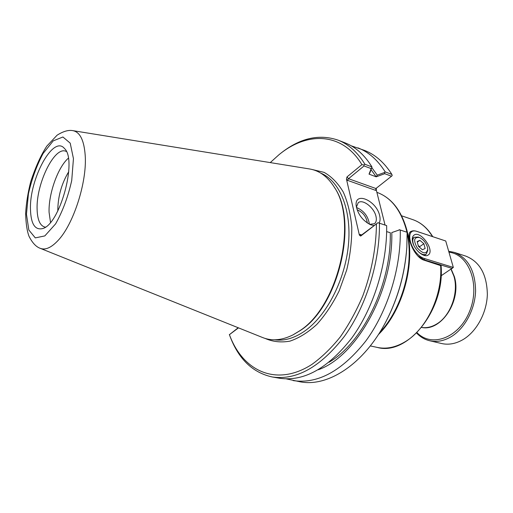 <?xml version="1.0" encoding="UTF-8"?>
<svg xmlns="http://www.w3.org/2000/svg" width="513" height="513" viewBox="0 0 513 513"><rect width="100%" height="100%" fill="white"/><g stroke="black" fill="none" stroke-linecap="round" stroke-linejoin="round"><path stroke-width="0.77" d="M440.609 265.272C442.873 294.834 426.688 329.173 405.193 341.722C395.619 347.429 386.315 349.327 377.286 347.423C407.495 356.15 444.976 309.781 441.09 265.747L424.039 260.181C413.664 257.128 405.366 234.294 410.605 231.626L412.099 231.017M238.212 327.749L229.42 334.662L238.481 327.858M318.195 369.783C356.471 356.606 393.336 290.73 391.791 232.562L399.64 229.85L391.791 232.562M390.335 232.735L386.648 231.607M329.096 362.236C362.896 342.601 391.528 283.792 390.278 232.78M371.938 166.911L364.916 164.269L363.903 165.013L361.909 164.628L346.98 176.934L346.461 179.159L347.487 180.339L348.507 178.704L364.05 165.949L371.168 168.61L369.033 174.131L370.059 172.458L371.938 166.911C364.531 154.932 355.515 146.891 344.89 142.787L338.016 140.12C318.791 133.649 299.496 138.202 280.143 153.778L279.482 154.317M369.033 174.131L376.183 176.831L371.117 169.739M376.183 176.831L384.731 173.695L384.776 172.381L377.26 175.132L376.241 176.786M377.26 175.132L371.893 167.732M384.731 173.695L391.509 176.228L375.914 188.521L348.507 178.704L346.98 176.934M351.168 145.788L364.422 150.373C375.176 154.535 384.333 162.544 391.887 174.414L392.176 175.626L391.509 176.228M391.887 174.414L385.192 171.893L384.776 172.381M371.957 167.565L371.168 168.61M363.903 165.013L364.05 165.949M399.64 229.85L407.091 232.28L399.197 229.67M377.978 222.706L361.594 235.018L360.806 235.146L360.004 234.422L359.389 235.121L360.677 236.07L377.978 222.706L386.655 225.605L378.075 222.764M347.487 180.339L375.689 190.394L375.914 188.521M375.689 190.394L376.247 189.797L376.362 188.168M376.452 224.219C376.093 248.145 371.566 271.973 362.864 295.706C356.464 310.795 348.955 324.498 340.35 336.836C331.283 348.122 321.754 357.349 311.763 364.506C276.154 387.347 242.675 370.963 229.42 334.662M346.461 179.159L359.389 235.121M270.248 162.595L278.937 154.759C307.146 131.379 342.299 132.008 361.909 164.628M293.263 334.733L300.259 330.539C338.471 306.774 358.632 221.763 334.579 187.668L334.264 187.155M356.394 207.214L358.196 202.731C362.601 198.685 374.137 207.566 375.971 216.319C376.76 219.756 376.26 222.219 374.471 223.706L369.636 224.335M379.12 223.084C380.21 221.186 380.389 218.692 379.646 215.601C376.471 200.371 354.105 190.881 356.214 206.014C358.042 214.646 362.909 220.917 370.816 224.835L374.189 225.56M369.411 224.226C368.187 216.242 363.864 210.657 356.445 207.457M376.247 189.797L385.045 225.027M367.34 223.02C366.385 216.704 362.96 212.279 357.08 209.759M387.36 318.829C398.312 296.912 404.744 273.743 406.668 249.318M407.13 232.325L406.822 247.215C404.975 273.089 398.165 297.591 386.404 320.708C364.301 364.031 327.954 387.36 300.124 381.8L286.408 378.895M357.862 147.827C368.571 151.97 377.683 159.992 385.192 171.893M364.916 164.269C357.561 152.252 348.596 144.204 338.016 140.12M379.434 223.232C379.998 261.906 366.199 306.235 344.332 336.438C320.522 367.007 296.482 380.518 272.211 376.965C252.434 372.598 238.269 358.779 229.715 335.502L229.356 334.508M272.211 376.965L279.476 378.222C303.856 381.794 327.942 368.405 351.738 338.067C373.592 308.089 387.321 264.054 386.655 225.605M400.262 230.068C401.108 268.107 387.533 311.571 365.711 341.132C341.94 371.046 317.765 384.205 293.186 380.601M72.955 130.661L309.538 168.957C319.349 170.579 327.531 176.549 334.091 186.867C358.33 221.212 337.99 306.998 299.477 330.943L292.968 334.893C282.022 340.35 271.928 341.241 262.688 337.567L40.258 248.337C45.336 250.28 51.204 247.728 57.854 240.693C73.314 224.771 87.056 182.365 85.222 155.702C84.151 140.453 80.066 132.104 72.955 130.661C68.556 129.783 63.272 131.29 57.09 135.195L46.837 146.096C41.046 154.849 35.692 166.648 30.774 181.487C27.952 192.51 26.24 203.129 25.65 213.337C25.868 223.149 26.977 230.779 28.991 236.23C32.3 242.816 36.057 246.849 40.258 248.337M57.815 210.997L57.802 210.574C57.905 196.562 61.547 183.609 68.729 171.708M68.319 158.222C57.866 167.244 48.408 194.023 49.081 212.292L50.505 222.334M66.357 151.457L65.593 151.162C54.102 146.647 36.096 184.18 37.103 209.176C37.378 219.474 39.854 225.406 44.528 226.977L45.336 227.118M30.472 209.471C29.26 179.12 53.294 134.489 64.458 148.501C77.719 160.037 59.495 225.63 42.181 228.676C34.826 230.087 30.921 223.687 30.472 209.471M410.079 232.107L410.483 231.78C412.093 230.664 414.164 230.51 416.697 231.331L445.739 240.995L453.338 267.44L441.103 275.795M417.787 255.949L424.398 259.886L452.293 268.466M453.338 267.44L424.847 258.642C410.56 254.749 403.115 226.086 417.544 231.639L445.739 240.995M412.709 242.309C411.875 238.885 412.305 236.499 413.991 235.166C420.423 229.875 435.338 250.703 428.182 255.006C424.328 258.186 414.549 250.203 412.709 242.309M419.333 237.468C423.148 239.244 425.841 242.431 427.406 247.029L427.746 249.235C426.444 254.474 422.924 253.999 417.184 247.817C413.209 240.405 413.927 236.955 419.333 237.468L418.242 237.064L414.228 237.243C412.439 238.776 412.311 241.476 413.837 245.342M418.396 251.742C421.583 254.48 424.213 255.262 426.271 254.089L427.765 250.382L427.746 249.235M417.159 241.578L419.884 240.308L423.86 243.739L425.142 248.459L422.436 249.767L418.428 246.317L417.159 241.578M419.884 240.308L417.306 242.123M419.826 247.523L419.608 246.702L418.21 245.503M423.86 243.739L419.608 246.702M454.242 252.37L465.823 256.122C479.745 261.668 486.92 274.442 487.35 294.43C486.818 312.968 476.436 331.866 462.739 339.766C455.557 343.832 448.49 345.082 441.539 343.511L429.689 340.754C436.614 342.312 443.668 341.03 450.856 336.9C464.56 328.865 474.993 309.73 475.596 290.993C475.237 270.793 468.119 257.917 454.242 252.37L448.683 251.255M416.594 333.046C420.314 336.97 424.674 339.542 429.689 340.754M448.958 252.216C469.042 254.326 480.553 284.837 469.594 311.34C459.02 338.016 431.536 347.936 417.005 332.629M401.602 215.806L412.792 219.628C420.756 222.379 427.31 228.022 432.459 236.564M376.882 192.343L377.119 192.426C390.919 197.518 400.595 209.721 406.149 229.054L406.918 232.222M407.149 233.306C414.324 265.163 402.089 309.204 379.511 332.796M451.036 269.287L453.896 276.167C459.026 292.641 450.517 316.066 436.608 324.056C431.58 327.07 426.592 328.198 421.635 327.448C441.142 331.815 461.88 300.477 454.332 276.52L451.209 269.171M361.691 234.948L360.004 234.422M360.677 236.07L361.594 235.018M320.849 173.176C339.651 180.807 351.803 209.785 348.404 245.067C345.069 280.316 326.249 316.341 304.228 331.398C293.911 338.368 284.022 341.164 274.558 339.792M265.157 338.439C272.762 341.799 281.021 342.697 289.935 341.139C299.021 338.073 307.98 332.507 316.79 324.447C325.274 315.059 332.732 303.869 339.164 290.877L346.673 270.088C350.187 255.525 351.886 241.257 351.777 227.278C350.597 213.915 347.763 202.167 343.268 192.042C337.952 183.141 331.558 176.581 324.088 172.368L312.096 169.489M73.449 158.62L71.724 180.486C68.049 196.838 62.669 211.305 55.596 223.892L44.823 235.916L35.294 237.891L28.824 229.984L26.458 214.216L28.439 193.754C31.825 178.922 36.712 165.507 43.086 153.502L53.224 140.863L62.913 136.99L70.21 143.14L73.449 158.62M424.847 258.642L423.988 260.168M416.697 231.331L417.544 231.639M370.296 345.916L377.286 347.423M377.119 192.426C391.291 197.717 401.147 210.086 406.694 229.529C416.03 262.438 403.071 310.525 378.337 334.636M412.792 219.628C420.91 222.45 427.566 228.125 432.767 236.666M278.937 154.759L280.143 153.778M229.369 334.547L229.619 335.233M424.309 255.436L426.271 254.089M412.311 238.609L414.228 237.243"/></g></svg>
